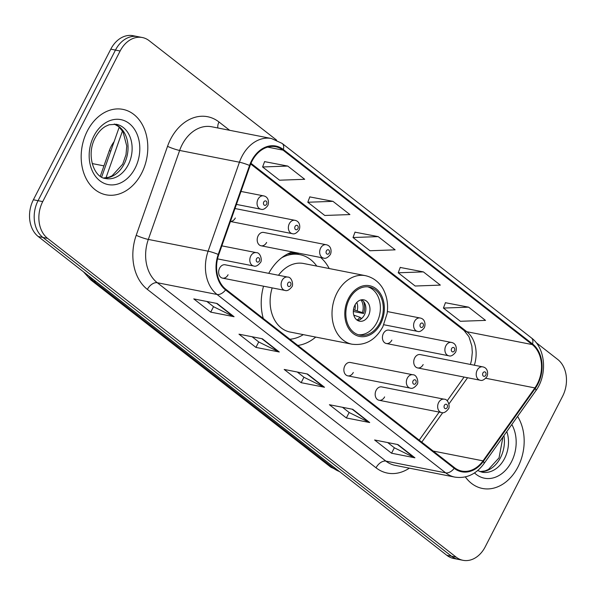 <?xml version="1.0" encoding="UTF-8"?>
<svg xmlns="http://www.w3.org/2000/svg" width="596" height="596" viewBox="0 0 596 596"><rect width="100%" height="100%" fill="white"/><g stroke="black" fill="none" stroke-linecap="round" stroke-linejoin="round"><path stroke-width="0.89" d="M263.536 286.199A48.075 36.282 101.1 0 0 263.268 318.473M297.836 345.434A48.075 36.282 101.1 0 0 315.731 337.075M222.524 278.131L285.007 290.416A6.802 5.133 -78.9 0 1 282.079 280.44A6.802 5.133 -78.9 0 1 287.637 277.065L225.154 264.78A6.802 5.133 101.1 0 0 219.604 268.155A6.802 5.133 101.1 0 0 222.524 278.131A6.802 5.133 101.1 0 0 228.082 274.763M347.759 375.838L410.242 388.123A6.802 5.133 -78.9 0 1 407.314 378.14A6.802 5.133 -78.9 0 1 412.864 374.772L350.381 362.487A6.802 5.133 101.1 0 0 344.831 365.855A6.802 5.133 101.1 0 0 347.759 375.838A6.802 5.133 101.1 0 0 353.309 372.47M379.063 400.266L441.547 412.551A6.802 5.133 -78.9 0 1 438.619 402.568A6.802 5.133 -78.9 0 1 444.169 399.201L381.686 386.916A6.802 5.133 101.1 0 0 376.136 390.283A6.802 5.133 101.1 0 0 379.063 400.266A6.802 5.133 101.1 0 0 384.614 396.899M386.305 343.497L448.788 355.782A6.802 5.133 -78.9 0 1 445.86 345.799A6.802 5.133 -78.9 0 1 451.418 342.432L388.935 330.147A6.802 5.133 101.1 0 0 383.384 333.514A6.802 5.133 101.1 0 0 386.305 343.497A6.802 5.133 101.1 0 0 391.855 340.13M417.617 367.926L480.093 380.211A6.802 5.133 -78.9 0 1 477.173 370.228A6.802 5.133 -78.9 0 1 482.723 366.86L420.24 354.575A6.802 5.133 101.1 0 0 414.689 357.943A6.802 5.133 101.1 0 0 417.617 367.926A6.802 5.133 101.1 0 0 423.167 364.558M261.078 245.79L323.561 258.075A6.802 5.133 -78.9 0 1 320.633 248.1A6.802 5.133 -78.9 0 1 326.183 244.725L263.7 232.44A6.802 5.133 101.1 0 0 258.15 235.815A6.802 5.133 101.1 0 0 261.078 245.79A6.802 5.133 101.1 0 0 266.628 242.423M230.436 221.436A6.802 5.133 101.1 0 0 235.323 218.002M100.299 176.23L109.284 150.699A27.215 20.54 -78.9 0 1 111.124 146.415A27.215 20.54 -78.9 0 1 114.089 141.706M329.208 268.543A48.075 36.282 101.1 0 0 320.685 257.517M292.331 251.937A48.075 36.282 101.1 0 0 268.729 273.348M276.611 140.127L149.179 40.699A27.215 20.54 101.1 0 0 142.332 37.526L132.99 35.693A27.215 20.54 101.1 0 0 110.789 49.163L33.383 199.772A27.215 20.54 101.1 0 0 38.248 236.53L446.821 555.301A27.215 20.54 101.1 0 0 453.668 558.474L458.339 559.391A27.215 20.54 101.1 0 1 451.5 556.217A27.215 20.54 101.1 0 0 458.339 559.391L463.01 560.307A27.215 20.54 101.1 0 0 485.211 546.837L562.617 396.228A27.215 20.54 101.1 0 0 557.752 359.47L536.124 342.596M142.332 37.526A27.215 20.54 101.1 0 0 120.131 51.003L42.726 201.604L38.055 200.688A27.215 20.54 101.1 0 0 42.919 237.446L451.5 556.217L42.919 237.446A27.215 20.54 101.1 0 1 38.055 200.688L115.46 50.086L38.055 200.688L33.383 199.772M137.661 36.609A27.215 20.54 101.1 0 0 115.46 50.086A27.215 20.54 101.1 0 1 137.661 36.609M87.359 130.934A43.538 32.862 101.1 0 0 106.088 194.817A43.538 32.862 101.1 0 0 141.617 173.257A43.538 32.862 101.1 0 0 122.888 109.373A43.538 32.862 101.1 0 0 87.359 130.934A43.538 32.862 101.1 0 0 106.088 194.817A43.538 32.862 101.1 0 0 141.617 173.257A43.538 32.862 101.1 0 0 122.888 109.373A43.538 32.862 101.1 0 0 87.359 130.934M465.334 476.904A43.538 32.862 101.1 0 0 482.455 488.467A43.538 32.862 101.1 0 0 517.984 466.906A43.538 32.862 101.1 0 0 517.589 416.395A43.538 32.862 101.1 0 1 517.984 466.906A43.538 32.862 101.1 0 1 482.455 488.467A43.538 32.862 101.1 0 1 465.334 476.904M252.019 161.121A29.025 21.91 -78.9 0 1 275.702 146.75A29.025 21.91 -78.9 0 1 283.003 150.132L532.221 344.57A29.025 21.91 -78.9 0 1 534.888 387.922L483.006 460.85A29.025 21.91 -78.9 0 1 461.833 471.078A29.025 21.91 -78.9 0 1 454.532 467.696L225.884 289.306A29.025 21.91 -78.9 0 1 218.739 254.671L250.059 165.695A29.025 21.91 -78.9 0 1 252.019 161.121M251.572 160.771A29.755 22.454 101.1 0 0 249.553 165.457L218.233 254.432A29.755 22.454 101.1 0 0 225.564 289.932L454.212 468.322A29.755 22.454 101.1 0 0 483.393 461.304L535.283 388.383A29.755 22.454 101.1 0 0 532.541 343.944L283.324 149.507A29.755 22.454 101.1 0 0 251.572 160.771M468.59 307.156L443.431 308.065L460.388 321.289L485.546 320.387L468.59 307.156L445.428 302.716M423.383 271.888L398.225 272.789L415.174 286.02L440.332 285.111L423.383 271.888L400.214 267.448M287.756 166.068L262.598 166.969L279.546 180.201L304.705 179.299L287.756 166.068L264.587 161.628M332.963 201.344L307.804 202.245L324.76 215.469L349.919 214.567L332.963 201.344L309.801 196.904M378.169 236.612L353.011 237.521L369.967 250.745L395.126 249.843L378.169 236.612L355.007 232.172M42.726 201.604A27.215 20.54 101.1 0 0 47.591 238.363L456.171 557.141A27.215 20.54 101.1 0 0 463.01 560.307M414.92 457.81L391.557 453.221L374.608 439.99L397.964 444.586L414.92 457.81A7.256 4.448 -52 0 1 414.153 457.557L397.383 444.467M279.293 351.998L255.93 347.401L238.981 334.177L262.337 338.766L279.293 351.998A7.256 4.448 -52 0 1 278.526 351.737L261.756 338.655M234.079 316.722L210.723 312.133L193.767 298.901L217.13 303.498L234.079 316.722A7.256 4.448 -52 0 1 233.319 316.469L216.542 303.379M369.706 422.542L346.35 417.945L329.394 404.721L352.757 409.31L369.706 422.542A7.256 4.448 -52 0 1 368.946 422.288L352.169 409.199M324.5 387.266L301.144 382.677L284.188 369.445L307.543 374.042L324.5 387.266A7.256 4.448 -52 0 1 323.74 387.013L306.962 373.923M301.144 382.677L303.945 377.216M297.285 372.023L304.042 377.29L323.74 387.013M346.35 417.945L349.152 412.492M342.499 407.299L349.249 412.566L368.946 422.288M210.723 312.133L213.524 306.672M206.872 301.479L213.621 306.746L233.319 316.469M255.93 347.401L258.738 341.948M252.078 336.747L258.828 342.015L278.526 351.737M391.557 453.221L394.366 447.76M387.705 442.567L394.455 447.834L414.153 457.557M353.011 237.521L355.045 232.067M307.804 202.245L309.838 196.799M262.598 166.969L264.631 161.523M398.225 272.789L400.259 267.343M443.431 308.065L445.465 302.612M349.308 299.185A24.496 18.483 101.1 0 0 359.842 335.123A24.496 18.483 101.1 0 0 379.823 322.995A24.496 18.483 101.1 0 0 369.296 287.056A24.496 18.483 101.1 0 0 349.308 299.185M358.397 334.758A24.496 18.483 101.1 0 0 376.91 322.421A24.496 18.483 101.1 0 0 367.821 286.847M316.774 266.099A42.905 32.385 101.1 0 0 299.855 254.634L296.935 254.06A42.905 32.385 101.1 0 0 287.451 254.045M299.855 254.634A42.905 32.385 101.1 0 0 281.722 257.748M272.178 287.898A34.926 26.358 101.1 0 0 290.096 332.039L351.99 344.205A34.926 26.358 -78.9 0 1 336.971 292.964A34.926 26.358 -78.9 0 1 365.467 275.672L303.573 263.499A34.926 26.358 101.1 0 0 278.488 275.27M289.88 339.228A42.905 32.385 101.1 0 0 303.297 334.632M354.866 305.226A10.884 8.217 101.1 0 0 359.552 321.192A10.884 8.217 101.1 0 0 368.432 315.805A10.884 8.217 101.1 0 0 363.746 299.833A10.884 8.217 101.1 0 0 354.866 305.226M357.578 320.447A10.884 8.217 101.1 0 0 364.342 315.001A10.884 8.217 101.1 0 0 361.638 299.781M363.5 301.36A14.513 10.951 -78.9 0 1 363.567 313.481L353.324 311.47M360.982 299.907A12.702 9.588 -78.9 0 1 362.413 312.58L363.567 313.481M353.443 309.801L362.413 312.58M357.011 320.082A12.702 9.588 -78.9 0 0 359.991 317.288L361.146 318.19A14.513 10.951 -78.9 0 1 359.895 319.687M359.991 317.288L353.778 315.128M110.819 151.004L109.284 150.699M38.248 236.53L47.591 238.363M110.789 49.163L120.131 51.003M446.821 555.301L456.171 557.141M88.715 275.903A36.282 27.386 101.1 0 0 93.773 281.2L96.083 281.655M122.471 130.986L105.969 177.876M339.601 471.645L330.303 466.772L90.674 279.815A18.141 11.123 -52 0 0 93.773 281.2L333.402 468.158L335.712 468.612M330.303 466.772A18.141 11.123 -52 0 0 333.402 468.158A36.282 27.386 101.1 0 0 339.452 471.533M283.003 150.132L267.671 147.115M409.348 468.158A45.356 34.233 -78.9 0 1 376.039 467.808L147.391 289.418A9.074 5.558 -52 0 1 157.262 282.72L217.056 294.476A36.282 27.386 -78.9 0 1 208.116 251.184L239.436 162.209A36.282 27.386 -78.9 0 1 241.894 156.495A36.282 27.386 -78.9 0 1 271.5 138.525L211.707 126.769A36.282 27.386 101.1 0 0 182.1 144.739A36.282 27.386 101.1 0 0 179.642 150.453L148.322 239.428A36.282 27.386 101.1 0 0 157.262 282.72L385.91 461.11A36.282 27.386 101.1 0 0 395.036 465.342L454.83 477.098A36.282 27.386 -78.9 0 1 445.704 472.866L217.056 294.476A9.074 5.558 -52 0 0 225.564 289.932M249.553 165.457A9.074 1.125 19.4 0 0 239.436 162.209L179.642 150.453A9.074 1.125 -160.6 0 1 167.536 146.325A45.356 34.233 -78.9 0 1 219.023 122.009L229.654 130.3M454.212 468.322A9.074 5.558 128 0 1 445.704 472.866L385.91 461.11A9.074 5.558 -52 0 0 376.039 467.808M483.393 461.304A9.074 3.054 35.4 0 1 483.818 463.867L535.7 390.939C547.62 374.988 545.772 348.414 531.386 337.887L282.176 143.442A9.074 5.558 128 0 1 283.324 149.507M147.391 289.418A45.356 34.233 -78.9 0 1 136.216 235.293A9.074 1.125 -160.6 0 0 148.322 239.428L208.116 251.184A9.074 1.125 19.4 0 1 218.233 254.432M535.283 388.383A9.074 3.054 35.4 0 1 535.7 390.939M532.541 343.944A9.074 5.558 -52 0 0 531.386 337.887M136.216 235.293L167.536 146.325M219.023 122.009A9.074 5.558 -52 0 0 217.905 127.991M483.006 460.85L433.21 451.06M534.888 387.922L485.77 378.266M421.774 442.135L442.739 412.655M448.937 403.954L467.577 377.745M474.349 365.214A29.025 21.91 101.1 0 0 466.817 331.711L250.983 163.319M532.221 344.57L466.817 331.711A16.33 10.005 -52 0 1 464.031 330.467L250.692 164.019M103.719 178.003A27.647 20.867 101.1 0 0 124.124 164.042A27.647 20.867 101.1 0 0 114.328 124.043M105.648 178.539A27.647 20.867 101.1 0 0 128.207 164.846A27.647 20.867 101.1 0 0 116.317 124.281L109.105 124.773L105.708 126.27C101.603 128.557 98.109 132.409 95.211 137.81C85.891 154.9 93.915 177.683 105.648 178.539M135.106 168.184A33.093 24.972 101.1 0 0 129.19 123.484A33.093 24.972 101.1 0 0 93.87 136.015A33.093 24.972 101.1 0 0 99.785 180.715A33.093 24.972 101.1 0 0 135.106 168.184M380.673 323.658A25.852 19.512 101.1 0 0 376.061 288.732A25.852 19.512 101.1 0 0 348.466 298.522A25.852 19.512 101.1 0 0 353.078 333.447A25.852 19.512 101.1 0 0 380.673 323.658M294.223 252.309L299.207 254.507A43.493 32.825 101.1 0 0 290.855 252.48M356.81 302.448A10.527 7.942 -78.9 0 1 357.175 310.74M355.119 304.757A9.976 7.532 -78.9 0 1 354.821 310.069M354.762 315.448A10.527 7.942 -78.9 0 1 354.121 316.148M480.085 471.645A27.647 20.867 101.1 0 0 500.491 457.683A27.647 20.867 101.1 0 0 503.94 435.579M477.716 470.542L482.015 472.181A27.647 20.867 101.1 0 0 504.574 458.488A27.647 20.867 101.1 0 0 506.786 431.578M474.513 472.941A33.093 24.972 101.1 0 0 511.472 461.825A33.093 24.972 101.1 0 0 511.815 424.508M236.426 204.406L260.944 209.226A6.802 5.133 -78.9 0 1 258.016 199.243A6.802 5.133 -78.9 0 1 263.566 195.875L240.993 191.435M263.767 202.022A2.265 1.713 101.1 0 0 264.17 205.084A2.265 1.713 101.1 0 0 266.591 204.227A2.265 1.713 101.1 0 0 266.181 201.165A2.265 1.713 101.1 0 0 263.767 202.022M230.414 221.496L292.249 233.654A6.802 5.133 -78.9 0 1 289.328 223.671A6.802 5.133 -78.9 0 1 294.878 220.304L234.98 208.525M295.072 226.45A2.265 1.713 101.1 0 0 295.474 229.512A2.265 1.713 101.1 0 0 297.896 228.655A2.265 1.713 101.1 0 0 297.493 225.593A2.265 1.713 101.1 0 0 295.072 226.45M326.377 250.871A2.265 1.713 101.1 0 0 326.787 253.941A2.265 1.713 101.1 0 0 329.208 253.076A2.265 1.713 101.1 0 0 328.798 250.015A2.265 1.713 101.1 0 0 326.377 250.871M383.824 324.738L417.483 331.354A6.802 5.133 -78.9 0 1 414.555 321.378A6.802 5.133 -78.9 0 1 420.106 318.003L387.355 311.566M420.299 324.157A2.265 1.713 101.1 0 0 420.709 327.219A2.265 1.713 101.1 0 0 423.13 326.355A2.265 1.713 101.1 0 0 422.72 323.293A2.265 1.713 101.1 0 0 420.299 324.157M451.612 348.578A2.265 1.713 101.1 0 0 452.014 351.64A2.265 1.713 101.1 0 0 454.435 350.783A2.265 1.713 101.1 0 0 454.033 347.721A2.265 1.713 101.1 0 0 451.612 348.578M482.916 373.007A2.265 1.713 101.1 0 0 483.319 376.069A2.265 1.713 101.1 0 0 485.74 375.212A2.265 1.713 101.1 0 0 485.338 372.15A2.265 1.713 101.1 0 0 482.916 373.007M250.774 256.012A6.802 5.133 -78.9 0 1 256.325 252.644C260.683 252.413 262.411 260.892 260.459 262.493C257.941 265.637 255.684 266.799 253.702 265.995A6.802 5.133 -78.9 0 1 250.774 256.012M259.349 260.996A2.265 1.713 101.1 0 0 258.94 257.934A2.265 1.713 101.1 0 0 256.518 258.791A2.265 1.713 101.1 0 0 256.928 261.853A2.265 1.713 101.1 0 0 259.349 260.996M290.654 285.417A2.265 1.713 101.1 0 0 290.252 282.355A2.265 1.713 101.1 0 0 287.831 283.212A2.265 1.713 101.1 0 0 288.233 286.281A2.265 1.713 101.1 0 0 290.654 285.417M415.881 383.124A2.265 1.713 101.1 0 0 415.479 380.062A2.265 1.713 101.1 0 0 413.058 380.918A2.265 1.713 101.1 0 0 413.46 383.98A2.265 1.713 101.1 0 0 415.881 383.124M447.194 407.552A2.265 1.713 101.1 0 0 446.784 404.49A2.265 1.713 101.1 0 0 444.363 405.347A2.265 1.713 101.1 0 0 444.772 408.409A2.265 1.713 101.1 0 0 447.194 407.552M90.674 279.815L83.462 271.806M101.648 177.072L119.23 127.104M454.83 477.098C466.228 478.804 475.891 474.394 483.818 463.867M282.176 143.442L271.5 138.525M419.212 440.139L439.178 412.082M447.194 400.81L464.09 377.059M470.445 364.447L471.525 360.081L472.3 352.407L471.861 346.053L468.94 336.688L464.031 330.467M114.246 124.035L118.693 126.635L123.037 131.91L126.762 146.035L126.002 154.684L122.672 164.198L112.1 175.783L108.74 177.258L103.637 177.973M351.99 344.205C367.874 346.157 377.074 337.329 382.9 326.653L387.109 313.533C388.257 305.524 387.296 298.097 384.219 291.258C381.962 285.916 376.24 278.146 365.467 275.672M502.95 436.972L499.038 457.847L488.467 469.432L485.107 470.9L480.003 471.622M260.944 209.226C262.933 210.038 265.183 208.868 267.701 205.724C268.938 203.474 269.258 196.941 263.566 195.875M92.194 163.565L103.942 165.874M292.249 233.654C294.238 234.459 296.488 233.297 299.013 230.153C300.25 227.895 300.563 221.362 294.878 220.304M323.561 258.075C325.543 258.887 327.8 257.718 330.318 254.581C331.555 252.324 331.868 245.79 326.183 244.725M417.483 331.354C419.465 332.166 421.722 330.996 424.24 327.86C425.477 325.602 425.79 319.069 420.106 318.003M448.788 355.782C450.777 356.594 453.027 355.425 455.545 352.281C456.782 350.031 457.102 343.497 451.418 342.432M480.093 380.211C482.082 381.015 484.332 379.853 486.858 376.709C488.094 374.452 488.407 367.918 482.723 366.86M221.839 245.857L256.325 252.644M217.525 258.88L253.702 265.995M287.637 277.065C291.995 276.842 293.716 285.32 291.764 286.922C289.246 290.058 286.996 291.228 285.007 290.416M412.864 374.772C417.222 374.549 418.951 383.027 416.999 384.621C414.481 387.765 412.223 388.935 410.242 388.123M444.169 399.201C448.527 398.97 450.256 407.448 448.304 409.05C445.786 412.194 443.528 413.356 441.547 412.551"/></g></svg>
